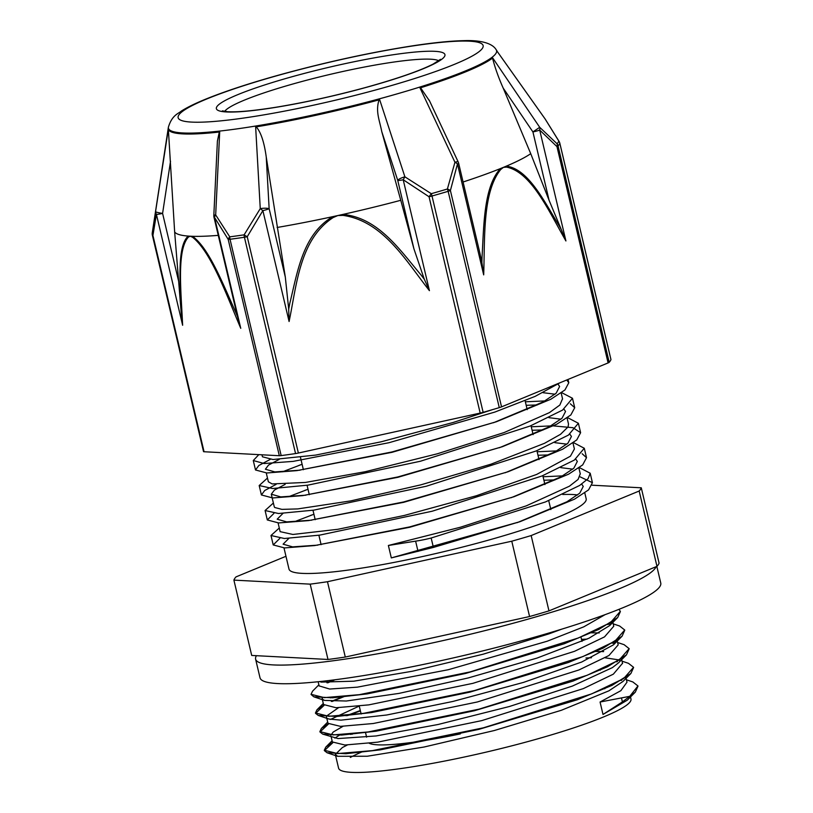 <?xml version="1.0" encoding="UTF-8"?>
<svg xmlns="http://www.w3.org/2000/svg" width="813" height="813" viewBox="0 0 813 813"><rect width="100%" height="100%" fill="white"/><g stroke="black" fill="none" stroke-linecap="round" stroke-linejoin="round"><path stroke-width="1.22" d="M635.329 692.117L627.341 700.135L603.002 714.454L622.412 701.904L635.329 692.117L637.992 686.152M630.227 696.233L600.065 702.025L620.878 690.674L626.996 682.168L626.081 678.316M621.325 680.42L620.665 680.379M353.208 733.763L351.856 734.281M332.802 742.736L324.377 750.623L327.07 752.757L345.911 753.722L380.413 749.84L478.867 729.373L577.382 699.739L611.986 685.389L630.888 673.489L633.601 667.493M616.925 661.782L616.264 661.731M360.413 710.918L347.436 715.633M328.411 724.088L319.976 731.974L322.71 734.119L341.572 735.074L376.063 731.192L474.436 710.735L572.901 681.121L607.484 666.792L626.447 654.882L629.171 648.815M614.923 643.337L611.833 643.093M344.377 696.477L332.171 701.456M323.991 705.45L315.546 713.336L318.279 715.46L337.07 716.436L371.571 712.564L469.965 692.107L568.48 662.473L603.094 648.134L622.067 636.223L624.76 630.197M608.083 624.496L607.433 624.455M335.027 679.759L327.761 682.818M311.115 694.515L313.838 696.812L332.619 697.798L367.141 693.916L465.615 673.449L564.171 643.794L598.795 629.445L617.687 617.545L620.37 611.579M630.126 695.857L637.951 685.948L632.839 681.944L626.437 679.8M621.874 680.095L621.234 680.054M351.765 733.905L350.464 734.413M332.578 742.432L325.789 747.106L324.285 750.247L337.598 753.57L372.527 750.602L483.42 727.818L591.661 693.885L623.683 678.56L633.561 667.3L628.459 663.317L622.026 661.162M617.474 661.447L616.833 661.406M360.322 710.552L346.053 715.765M328.188 723.783L321.359 728.468L319.885 731.598L333.178 734.922L368.116 731.964L479.009 709.17L587.26 675.237L619.293 659.912L629.14 648.652L624.11 644.679L617.626 642.514M615.207 643.002L612.402 642.768M342.934 696.619L331.338 701.416M323.767 705.156L316.918 709.861L315.464 712.96L328.757 716.283L363.716 713.316L474.599 690.532L582.86 656.589L614.872 641.264L624.719 630.014L619.648 626.02L613.215 623.856M610.797 624.354L608.002 624.12M333.543 679.953L326.928 682.778M318.879 684.82L312.548 691.192L311.054 694.312L324.367 697.635L359.316 694.668L470.199 671.884L578.439 637.941L610.451 622.626L620.319 611.366L618.988 609.333M561.976 629.069L549.019 633.845L483.176 654.191L412.445 671.213L353.807 681.192L321.338 682.097L319.641 681.579M612.331 621.386L609.709 625.563L589.059 638.175L536.926 658.113L468.054 677.991L398.99 693.398L346.297 701.019L324.57 700.41L322.649 699.383L322.131 697.584M590.716 632.788L599.242 632.951M616.721 640.055L613.48 644.831L581.732 662.006L523.552 682.381L452.912 701.446L386.764 714.993L340.993 720.145L329.011 719.058L318.279 715.46M617.27 641.04L618.185 644.882L608.957 655.512L578.897 669.973L477.312 701.985L373.228 723.519L340.454 726.365L327.995 723.316L326.511 717.107L326.602 716.019L338.513 707.706M595.126 651.426L603.642 651.599M621.132 658.703L620.99 659.231M626.447 654.882L618.459 662.9L612.423 667.605L572.403 686.07L509.243 706.548L438.116 724.485L376.094 735.958L338.056 738.57L322.71 734.119M330.891 735.247L333.188 732.046L342.934 726.355M599.527 670.075L600.461 670.075M625.563 677.32L625.421 677.849M630.888 673.489L622.9 681.518L608.886 690.837L561.305 710.298L494.324 730.521L424 747.035L367.232 756.242L337.649 756.293L335.332 754.393L342.395 747.533L347.344 744.993M603.927 688.723L604.862 688.723M579.923 476.764L592.433 482.668L588.571 489.883L574.506 499.162L520.066 521.661L391.317 557.911L433.4 547.434L431.164 538.003A38.333 9.116 164.9 0 1 415.616 541.143L388.38 545.482L460.625 527.17L526.245 505.869L569.385 486.225L578.084 479.436L580.258 473.766M566.712 379.986L568.795 382.74L564.964 389.945L550.848 399.244L496.367 421.754L391.937 451.967L296.948 470.615L266.857 472.973L255.506 469.985L258.798 465.534L270.18 459.416M525.361 401.795L544.954 400.931M570.32 403.776L574.72 407.709L570.858 414.935L556.793 424.213L502.343 446.713L397.77 476.967L302.68 495.625L272.741 497.952L261.42 494.965L264.703 490.513L276.085 484.396M531.265 426.784L550.868 425.921M553.541 425.91L572.941 427.699L580.614 432.699L576.752 439.924L562.637 449.233L508.044 471.764L403.522 501.987L308.544 520.605L278.635 522.932L267.304 519.954L273.91 513.41M537.169 451.764L556.773 450.9M582.149 453.735L586.508 457.689L582.687 464.904L568.561 474.203L514.04 496.713L409.61 526.926L314.641 545.564L284.57 547.921L273.219 544.934L279.814 538.399M543.074 476.753L562.677 475.879M520.066 521.661L433.4 547.434M560.066 382.73L535.178 396.358L494.832 412.079L388.99 442.709L293.188 461.378L264.205 463.532L253.28 460.544L258.819 454.63M561.651 392.638L572.494 398.279L562.566 410.087L530.127 426.032L420.402 461.245L307.985 485.137L272.609 488.522L259.195 485.534L267.477 478.054M298.991 465.371L302.111 464.325M567.565 417.618L578.378 423.268L568.46 435.077L536.041 451.012L426.307 486.235L313.899 510.117L278.513 513.511L265.079 510.523L273.381 503.034M304.824 490.381L308.025 489.314M573.46 442.597L584.273 448.258L574.374 460.056L541.956 475.991L432.211 511.214L319.804 535.106L284.398 538.501L270.993 535.503L279.286 528.023M310.586 515.412L313.93 514.294M579.364 467.587L590.208 473.237L588.073 478.674L579.669 485.442L545.442 501.956L431.175 538.003M558.053 384.173L559.618 386.49L556.153 393.218L543.287 401.856L493.43 422.76M496.377 421.754L392.049 452.313L296.948 470.615M300.139 470.178L274.896 471.926L265.394 469.223L268.503 465.097L279.245 459.396M526.184 405.291L537.302 404.945M563.958 409.152L565.543 411.469L562.047 418.197L549.222 426.825L499.406 447.729M502.343 446.713L397.913 477.312L302.68 495.625M305.901 495.188L280.78 496.906L271.308 494.213L274.408 490.076L285.15 484.375M532.088 430.27L543.206 429.935M569.842 434.142L571.437 436.449L567.941 443.197L555.076 451.835L505.117 472.78M508.044 471.764L403.655 502.332L308.544 520.605M311.745 520.178L286.674 521.885L277.192 519.202L282.944 513.399M537.993 455.25L549.121 454.914M575.767 459.132L577.332 461.438L573.866 468.166L560.99 476.814L511.103 497.729M514.04 496.713L409.722 527.281L314.641 545.564M317.822 545.137L292.609 546.875L283.107 544.182L288.849 538.379M543.907 480.239L555.025 479.894M581.681 484.111L583.256 486.418L579.76 493.156L566.946 501.773L517.129 522.678M572.769 469.152L560.726 467.638M313.92 514.243L294.336 521.773M280.15 531.651L292.924 534.466L337.812 529.304L404.346 515.442L476.418 495.737L536.631 474.446L570.411 456.215L574.395 449.01L572.972 442.953M566.864 444.152L554.822 442.658M308.015 489.263L288.432 496.784M274.225 506.621L274.642 507.475L281.918 509.375L297.731 508.918L350.749 500.889L420.839 484.843L491.072 464.152L544.466 443.329L560.533 434.305L568.094 426.886L568.5 424.02L567.068 417.973M560.95 419.173L548.917 417.669M302.101 464.274L282.528 471.804M268.371 481.784L272.152 483.938L305.434 482.444L365.332 471.692L437.353 453.786L504.101 432.557L549.425 412.628L559.852 405.037L562.525 398.756M555.045 394.203L543.013 392.689M261.979 454.792L262.447 456.794L273.005 459.518L315.698 455.087L381.084 441.815L453.359 422.414L492.282 409.701M391.317 557.911L388.38 545.482M603.002 714.454L600.065 702.025M340.047 734.779L334.875 738.102M332.395 741.964L344.864 745.013L377.649 742.157L481.713 720.623L583.297 688.621L613.348 674.16L622.534 663.276M620.217 660.796L618.896 660.156M617.738 659.719L605.136 657.808M591.458 657.758L585.929 658.002M359.112 706.121L330.464 719.444M615.817 642.148L614.496 641.498M587.067 639.109L581.519 639.353M331.237 697.493L330.505 697.9M323.533 704.525L336.033 707.727L368.838 704.871L472.902 683.337L574.496 651.325L604.537 636.874L613.764 626.234L612.87 622.392M322.924 681.223L321.653 682.168M319.133 685.898L329.671 689.038L357.344 687.158L448.329 669.709L547.19 641.223L583.785 626.833L605.116 614.638M285.973 556.285L236.004 576.895A209.439 25.62 166.7 0 0 233.9 580.116L310.19 584.14L327.995 659.465L251.705 655.441L233.9 580.116M529.578 616.528L345.291 657.046L327.476 581.722L511.773 541.204L529.578 616.528A209.439 25.62 166.7 0 0 548.968 610.888L531.163 535.564L639.17 491.022L656.975 566.346L548.968 610.888M656.975 566.346A209.439 25.62 166.7 0 0 659.079 563.124L641.274 487.8L592.169 485.209M641.274 487.8A209.439 25.62 166.7 0 1 639.17 491.022M327.476 581.722A209.439 25.62 166.7 0 1 310.19 584.14M345.291 657.046A209.439 25.62 166.7 0 1 327.995 659.465M531.163 535.564A209.439 25.62 166.7 0 1 511.773 541.204M630.492 696.975L630.979 699.017A150.232 18.374 166.7 0 1 488.999 751.456A150.232 18.374 166.7 0 1 338.574 768.143L335.322 754.393M350.342 757.421A150.232 18.374 166.7 0 1 361.836 751.954M562.738 494.487A152.692 18.679 166.7 0 1 577.677 494.944M584.791 492.922L586.183 498.826A152.692 18.679 166.7 0 1 441.886 552.129A152.692 18.679 166.7 0 1 288.991 569.08L283.991 547.911M279.326 455.717A6.433 0.783 -13.3 0 0 281.166 455.585L230.028 239.266A6.433 0.783 166.7 0 1 228.189 239.388L279.326 455.717L204.063 451.743L152.925 235.424A6.433 4.461 -172.8 0 1 152.255 232.965A6.433 6.433 0 0 0 152.377 235.242A6.433 0.783 166.7 0 1 152.377 235.17A6.433 6.362 21.4 0 1 152.234 233.209M181.228 313.371L182.63 325.271C181.238 292.924 176.421 250.099 188.464 237.02A6.433 5.935 -114 0 1 188.23 236.075A186.746 22.835 -13.3 0 0 190.272 236.207L192.529 237.233C211.136 251.878 226.695 295.404 240.76 328.34L214.541 217.417A6.433 0.783 -13.3 0 1 213.982 217.244A6.433 6.433 0 0 1 213.819 215.455A6.433 0.884 -177.2 0 1 215.679 214.927L229.764 236.847A6.433 4.085 82.5 0 0 230.028 239.266A209.571 25.63 -13.3 0 0 244.418 237.254A6.433 3.648 -98.4 0 1 244.124 234.835A209.104 25.579 166.7 0 1 229.764 236.847A6.433 3.272 149.6 0 0 228.189 239.388L214.541 217.417A6.433 3.78 -33.7 0 1 215.679 214.927L219.703 131.991A168.952 20.66 -13.3 0 1 168.321 129.277L152.285 232.752A6.433 4.461 -172.8 0 0 152.255 232.945L168.393 127.184C172.041 114.948 178.596 113.586 181.269 111.107C187.153 107.397 195.008 103.525 204.856 99.491C224.246 91.564 249.093 83.373 279.408 74.918C326.359 62.001 371.043 52.266 413.471 45.701C433.908 42.622 450.707 40.935 463.877 40.65C478.461 40.071 491.936 42.479 496.154 49.705A168.606 20.62 166.7 0 1 495.859 53.526A168.606 20.62 166.7 0 1 322.7 112.865A168.606 20.62 166.7 0 1 168.393 127.184M288.686 309.092L289.093 321.511L262.873 210.597L247.233 236.725A6.433 0.783 166.7 0 1 244.418 237.254L295.556 453.573A6.433 0.783 -13.3 0 0 298.371 453.044L247.233 236.725A6.433 1.128 -151.9 0 1 244.124 234.835L260.262 208.626A6.433 1.128 34.3 0 0 262.873 210.597A6.433 0.783 -13.3 0 0 269.144 208.687A6.433 1.382 176.8 0 0 260.262 208.626L255.648 126.95A168.952 20.66 -13.3 0 0 379.671 99.684L404.904 176.828A6.433 1.596 161.9 0 0 397.75 180.415A6.433 0.783 -13.3 0 0 403.207 179.754L404.904 176.828L431.286 193.687L429.051 196.756L480.178 413.075L298.371 453.044M496.154 49.705L496.692 50.457A168.952 20.66 -13.3 0 1 497.089 51.26L545.106 118.952L558.826 141.086A209.104 25.579 166.7 0 1 558.145 142.387A209.104 25.579 166.7 0 1 557.078 143.769L539.71 127.306L492.708 57.967A168.952 20.66 -13.3 0 1 420.026 87.946L454.945 162.265L447.394 189.002A209.104 25.579 166.7 0 1 431.286 193.687A6.433 2.205 74.1 0 1 431.998 196.014A6.433 0.783 166.7 0 1 429.051 196.756L403.207 179.754L429.427 290.658L424.325 279.286A509.609 501.621 -148.3 0 0 421.002 274.926C400.331 250.587 378.492 217.752 342.954 214.419A6.433 0.661 88.2 0 0 342.984 215.384C383.279 221.065 406.378 261.461 429.427 290.658M203.514 451.489A6.433 0.783 -13.3 0 0 203.514 451.561A6.433 0.783 -13.3 0 0 204.063 451.743M155.761 211.766A6.433 4.848 12.1 0 0 156.411 214.358A6.433 0.783 -13.3 0 0 162.59 213.392A6.433 0.62 -171.3 0 1 155.761 211.766M608.094 362.923A6.433 0.783 -13.3 0 0 609.201 362.303L558.064 145.984A6.433 0.783 166.7 0 1 556.956 146.604L608.094 362.923L501.54 406.866L450.402 190.537A6.433 2.734 -167.2 0 0 447.394 189.002A6.433 2.713 -106.6 0 1 448.146 191.319L499.273 407.638A6.433 0.783 -13.3 0 0 501.54 406.866M565.919 240.953L561.366 229.754A509.609 305.353 82.2 0 0 558.968 225.435C544.283 201.37 528.145 168.789 506.316 166.157A6.433 5.132 85 0 1 506.499 167.102C531.458 171.98 549.222 212.081 565.919 240.953L539.7 130.05A6.433 4.258 -49.6 0 0 539.71 127.306L532.922 131.93A6.433 0.783 -13.3 0 0 539.7 130.05L556.956 146.604A6.433 3.923 136.6 0 0 557.078 143.769A6.433 6.291 41.5 0 1 558.064 145.984A209.571 25.63 -13.3 0 0 559.822 143.301L610.959 359.62A6.433 0.783 -13.3 0 0 610.959 359.549A6.433 0.783 -13.3 0 0 610.929 359.488M545.198 119.074L545.198 119.074A6.433 6.433 0 0 0 545.096 118.922A6.433 0.843 144.7 0 1 545.106 118.952A6.433 3.78 -33.7 0 1 545.198 119.074L559.11 141.452A6.433 3.272 149.6 0 0 558.826 141.086A6.433 6.362 -158.6 0 1 559.822 143.301A6.433 0.783 166.7 0 0 559.832 143.23A6.433 6.433 0 0 0 559.151 141.513M482.038 257.162A509.609 307.639 82.3 0 0 481.896 262.538L483.684 274.875C484.975 238.585 482.302 192.254 500.737 169.48L503.399 167.366A186.604 22.825 -13.3 0 0 506.316 166.147A186.604 22.825 -13.3 0 0 530.737 153.677L503.186 88.078C498.552 77.682 494.995 67.682 492.526 58.089M480.178 413.075A6.433 0.783 -13.3 0 0 483.135 412.333L431.998 196.014A209.571 25.63 -13.3 0 0 448.146 191.319A6.433 0.783 166.7 0 0 450.402 190.537L457.465 163.962L483.684 274.875M454.945 162.265A6.433 3.181 17.4 0 1 457.465 163.962A6.433 0.783 -13.3 0 0 458.634 163.189A6.433 6.433 0 0 0 458.197 161.939A6.433 1.27 154.9 0 0 454.945 162.265M500.737 169.48A6.433 4.848 -128.3 0 0 500.361 168.606C483.461 187.203 483.938 226.258 482.028 257.162M420.565 87.774L429.66 101.137M481.896 262.538L479.741 252.467M463.085 182A186.604 22.825 -13.3 0 0 500.361 168.606A186.604 22.825 -13.3 0 0 503.399 167.366L506.499 167.102M503.186 88.078L532.922 131.93L549.09 200.323L561.366 229.764M610.959 359.62A209.571 25.63 166.7 0 1 609.201 362.303M289.723 303.788A509.609 501.255 -147 0 0 288.706 309.103L285.312 277.081L269.144 208.687L266.247 157.031L285.312 277.081M289.093 321.511C296.674 285.495 299.458 239.55 333.157 217.549A6.433 0.945 -113 0 1 332.771 216.644C302.294 234.551 297.345 273.198 289.692 303.777M256.227 126.848C260.882 132.143 264.225 142.204 266.247 157.031M379.041 99.857C375.433 111.523 379.376 119.582 381.775 131.625L400.768 200.293A186.604 22.825 166.7 0 1 342.954 214.408A186.604 22.825 166.7 0 1 337.852 215.536A186.604 22.825 166.7 0 1 332.771 216.644A186.604 22.825 166.7 0 1 277.111 227.477M400.768 200.293L413.919 248.808L424.315 279.286M499.273 407.638A209.571 25.63 166.7 0 1 483.135 412.333M174.653 231.949A186.746 22.835 -13.3 0 0 188.23 236.075C177.132 246.004 180.191 281.41 180.953 308.574A510.015 193.555 -106.4 0 0 181.238 313.391L174.653 231.949L168.362 129.338M217.396 141.157L219.297 132.041M240.76 328.34L237.416 316.348A510.015 196.207 -106.5 0 0 235.353 311.46C222.864 283.696 208.697 247.619 192.447 236.298A6.433 5.65 114.5 0 0 192.529 237.233M188.464 237.02L190.272 236.207A186.746 22.835 -13.3 0 0 192.447 236.298A186.746 22.835 -13.3 0 0 218.27 235.353M295.556 453.573A209.571 25.63 166.7 0 1 281.166 455.585M549.09 200.323L530.737 153.677M656.833 566.397L660.766 583.043A205.902 25.183 166.7 0 1 466.184 654.922A205.902 25.183 166.7 0 1 260.008 677.778L255.597 659.13A205.902 25.183 -13.3 0 0 453.075 638.307A205.902 25.183 -13.3 0 0 656.111 566.702M256.461 655.685A205.902 25.183 -13.3 0 0 255.597 659.13M621.539 698.204L622.412 701.904M415.616 541.143L418.034 551.397M581.773 697.706A115.822 14.167 166.7 0 1 577.87 699.556M460.351 733.905A115.822 14.167 166.7 0 1 369.244 743.255M203.514 451.561L152.377 235.242A6.433 0.783 166.7 0 0 152.925 235.424L156.411 214.358L182.63 325.271M333.157 217.549L337.852 215.536L342.984 215.384M559.791 143.169A6.433 0.783 166.7 0 1 559.832 143.23L610.959 359.549M381.775 131.625L397.75 180.415L413.919 248.808M178.758 281.796L162.59 213.392L170.527 161.248M224.662 111.391A110.995 13.577 166.7 0 1 329.011 74.644A110.995 13.577 166.7 0 1 438.766 60.782M444.437 56.625A117.428 14.36 166.7 0 1 263.991 109.135A117.428 14.36 166.7 0 1 283.574 79.156A117.428 14.36 166.7 0 1 444.437 56.625M482.444 48.272A156.665 19.156 166.7 0 1 241.715 118.322A156.665 19.156 166.7 0 1 267.833 78.322A156.665 19.156 166.7 0 1 482.444 48.272M320.2 681.782L319.6 681.579M609.709 625.563L617.687 617.545M324.57 700.41L313.838 696.812M614.089 644.242L622.067 636.223M337.802 756.354L327.07 752.757M253.28 460.554L255.506 469.985M259.184 485.534L261.41 494.965M265.129 510.696L267.314 519.954M271.014 535.574L273.219 544.934M568.023 379.447L568.805 382.73M572.545 398.553L574.71 407.72M578.389 423.268L580.614 432.699M584.293 448.248L586.519 457.689M590.197 473.237L592.423 482.668M325.789 747.106L332.1 740.755M321.359 728.468L327.69 722.096M316.918 709.861L323.289 703.458M331.206 736.964L332.385 741.964M621.681 659.668L622.585 663.52M322.1 698.458L323.574 704.678M318.147 681.731L319.163 686.03M300.464 457.333L303.391 469.721M307.07 485.27L309.296 494.711M312.975 510.249L315.2 519.69M318.879 535.239L321.115 544.669M359.265 706.101L361.145 714.048M365.464 732.32L366.612 737.178M525.096 400.687L527.21 409.63M531.001 425.666L533.115 434.609M536.905 450.656L539.019 459.599M542.82 475.646L544.934 484.589M548.724 500.625L550.838 509.568M580.949 636.935L581.996 641.376M578.876 467.942L580.309 473.989M266.268 472.963L268.361 481.784M561.163 392.994L562.596 399.041M271.298 494.213L274.266 506.763M278.087 522.922L280.17 531.753M608.754 586.224L578.734 598.612M496.469 623.805L383.512 648.642M545.096 118.922L497.078 51.229M429.173 100.101L458.197 161.939M480.087 253.951L458.634 163.189M213.819 215.455L217.417 140.873M213.982 217.244L237.366 316.135M222.416 110.853L227.477 111.696C237.437 112.336 254.123 110.761 277.548 106.991C305.658 102.306 334.834 95.853 365.098 87.641C396.551 78.922 419.203 71.087 433.044 64.136L440.514 59.319"/></g></svg>
